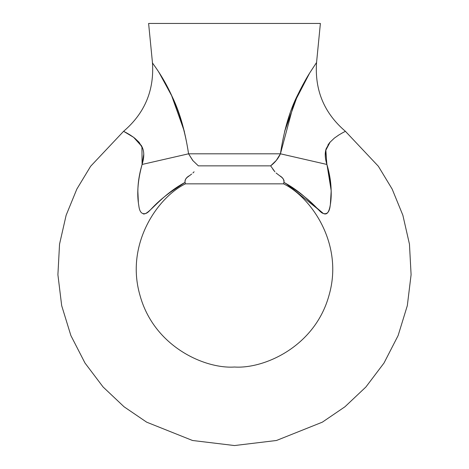 <?xml version="1.0" encoding="UTF-8"?>
<svg xmlns="http://www.w3.org/2000/svg" width="469" height="469" viewBox="0 0 469 469"><rect width="100%" height="100%" fill="white"/><g stroke="black" fill="none" stroke-linecap="round" stroke-linejoin="round"><path stroke-width="0.7" d="M285.732 183.379L323.176 213.348M330.903 199.941L331.137 194.893M331.108 190.156L327.028 164.836M326.741 163.898L325.849 149.746M327.913 145.05L329.725 142.535M338.747 135.037L334.368 138.097L329.742 142.512L326.137 148.79C324.718 153.099 324.976 158.323 326.911 164.461C329.719 173.964 331.132 183.004 331.143 191.587L330.346 204.724C329.32 210.728 327.737 213.794 325.603 213.928C320.216 215.06 308.561 195.632 283.944 182.388C284.091 179.615 282.713 177.429 279.805 175.828M158.721 72.085C162.18 77.373 166.302 84.836 171.085 94.486C179.111 110.022 184.938 129.796 188.567 153.803L280.433 153.803C284.056 129.825 289.871 110.08 297.879 94.55C302.681 84.871 306.814 77.385 310.279 72.085L316.557 62.506C314.617 90.288 324.237 113.228 345.413 131.314L378.348 166.255L392.166 189.095L402.871 215.265L409.455 244.144L411.096 274.711L407.315 305.659L398.122 335.552L384.011 363.024L365.896 386.995L344.932 406.787L322.344 422.164L276.493 440.485L234.5 445.55L192.507 440.485L146.656 422.164L124.068 406.787L103.104 386.995L84.989 363.024L70.878 335.552L61.685 305.659L57.904 274.711L59.545 244.144L66.129 215.265L76.834 189.095L90.652 166.255L123.587 131.314L90.652 166.255L76.834 189.095L66.129 215.265L59.545 244.144L57.904 274.711L61.685 305.659L70.878 335.552L84.989 363.024L103.104 386.995L124.068 406.787L146.656 422.164L192.507 440.485L234.5 445.55L276.493 440.485L322.344 422.164L344.932 406.787L365.896 386.995L384.011 363.024L398.122 335.552L407.315 305.659L411.096 274.711L409.455 244.144L402.871 215.265L392.166 189.095L378.348 166.255L345.413 131.314L342.405 132.891M129.977 134.861L126.97 133.096M138.976 142.183L134.656 138.115L130.247 135.031M141.14 145.138L142.57 147.999M138.378 202.778L137.863 191.469C137.886 182.916 139.293 173.917 142.089 164.461L142.066 164.531M189.195 175.828C186.275 177.452 184.892 179.633 185.056 182.388L185.419 183.842C157.865 197.156 125.071 243.968 139.955 295.253C153.984 346.702 204.947 369.056 234.5 367.022C264.053 369.056 315.016 346.702 329.045 295.253C343.929 243.968 311.135 197.156 283.581 183.848L283.944 182.388L283.581 183.848C311.135 197.156 343.929 243.968 329.045 295.253C315.016 346.702 264.053 369.056 234.5 367.022C204.947 369.056 153.984 346.702 139.955 295.253C125.071 243.968 157.865 197.156 185.419 183.848L283.434 183.848M185.419 179.521L184.921 181.245L185.665 179.023L187.113 177.434L191.669 174.058M316.557 62.506L320.391 23.45L148.609 23.45L152.443 62.506L148.609 23.45L320.391 23.45L316.557 62.506M272.841 169.209L274.904 171.795L270.642 165.868L198.358 165.868L270.642 165.868L276.294 160.433L280.433 153.803L188.567 153.803L192.712 160.439L198.358 165.868M283.581 183.848L185.419 183.848L185.05 182.382C160.281 195.725 148.65 215.283 143.291 213.911M330.176 142.007L325.644 150.584L326.911 164.461L280.433 153.803L293.928 103.344L309.528 73.293L297.915 94.486L284.619 131.461M184.358 131.361L171.613 95.594M167.75 193.973L185.05 182.382C152.091 202.96 150.807 212.363 145.326 213.583C141.679 214.368 139.51 211.754 138.83 205.739C136.696 193.973 137.786 180.213 142.089 164.461C144.024 158.323 144.282 153.105 142.863 148.796L139.258 142.517M126.689 132.944L123.587 131.314C144.763 113.228 154.383 90.288 152.443 62.506C150.602 62.318 179.469 92.012 188.567 153.803L193.076 160.873M342.311 132.944L338.753 135.031M142.089 164.461L188.567 153.803L142.089 164.461L141.931 146.551L133.677 137.37L123.587 131.314M194.096 171.795L192.911 172.997M129.596 134.626L133.507 137.241M143.79 154.02L142.101 164.42M184.381 131.461L171.689 95.758L159.472 73.293M138.079 186.345L138.044 186.885M306.749 198.639L313.474 204.959M314.898 206.337L323.188 213.354M331.085 189.412L330.956 186.932M330.915 186.281L326.934 164.543M284.056 180.811L284.079 181.245M270.642 165.874L270.642 165.868C275.004 162.532 278.269 158.51 280.433 153.803L326.911 164.461C331.196 180.137 332.286 193.879 330.182 205.692C329.49 211.724 327.339 214.362 323.71 213.6C318.187 212.363 316.968 203.013 283.95 182.382L284.032 180.671L283.335 179.023L281.887 177.434L276.089 173.002M325.21 154.008L325.228 153.691M339.023 134.861L334.356 138.109M308.467 75.034L302.98 84.584M302.845 84.83L299.544 91.156M297.387 95.594L296.472 97.558M290.053 113.334L284.683 131.203"/></g></svg>
